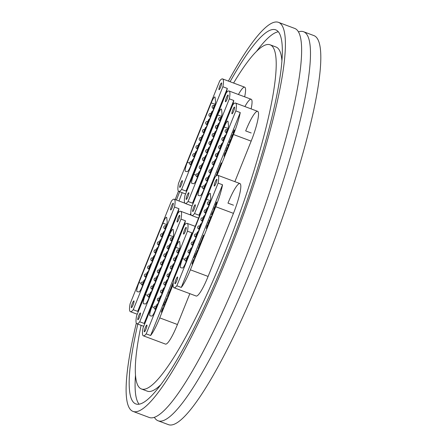 <?xml version="1.0" encoding="UTF-8"?>
<svg xmlns="http://www.w3.org/2000/svg" width="447" height="447" viewBox="0 0 447 447"><rect width="100%" height="100%" fill="white"/><g stroke="black" fill="none" stroke-linecap="round" stroke-linejoin="round"><path stroke-width="0.67" d="M136.318 323.159A207.682 34.665 -69.5 0 0 133.033 411.413L149.259 417.481A207.682 34.665 -69.5 0 0 243.559 263.188A207.682 34.665 -69.5 0 0 294.707 28.418L278.475 22.35A207.682 34.665 -69.5 0 0 228.411 81.103M154.366 417.319A207.682 34.665 -69.5 0 0 158.115 420.789L168.441 424.65A207.682 34.665 -69.5 0 0 262.741 270.357A207.682 34.665 -69.5 0 0 313.889 35.587L303.558 31.726A207.682 34.665 -69.5 0 0 298.456 31.888M158.115 420.789A207.682 34.665 -69.5 0 0 252.41 266.496A207.682 34.665 -69.5 0 0 303.558 31.726M178.448 191.171A207.682 34.665 -69.5 0 0 175.224 199.591M133.033 411.413A207.682 34.665 -69.5 0 0 227.333 257.12A207.682 34.665 -69.5 0 0 278.475 22.35M137.81 324.097A199.692 33.335 -69.5 0 0 135.827 403.932A199.692 33.335 -69.5 0 0 226.5 255.572A199.692 33.335 -69.5 0 0 275.682 29.832A199.692 33.335 -69.5 0 0 230.076 81.723M278.319 31.771A199.692 33.335 -69.5 0 0 256.544 51.344M141.096 325.327A183.717 30.664 -69.5 0 0 141.425 388.968L147.326 391.175A183.717 30.664 -69.5 0 0 160.87 384.627M182.169 192.657A183.717 30.664 -69.5 0 0 178.973 200.994M141.425 388.968A183.717 30.664 -69.5 0 0 224.841 252.477A183.717 30.664 -69.5 0 0 270.089 44.795A183.717 30.664 -69.5 0 0 233.608 83.041M233.474 205.19L227.976 203.139A26.362 4.397 110.5 0 1 234.289 189.763M234.357 189.645A26.362 4.397 110.5 0 1 239.944 183.555A26.362 4.397 110.5 0 1 233.451 213.353L208.095 276.436A26.362 4.397 110.5 0 1 196.127 296.015L173.995 287.745A26.362 4.397 -69.5 0 0 176.844 285.784L181.275 287.438A26.362 4.397 -69.5 0 0 190.388 269.815L215.75 206.732A26.362 4.397 -69.5 0 0 222.545 184.779L181.275 287.438M190.076 214.795A26.362 4.397 110.5 0 1 190.696 213.694M238.435 94.501A26.362 4.397 110.5 0 1 239.05 93.401M239.117 93.283A26.362 4.397 110.5 0 1 244.705 87.193A26.362 4.397 110.5 0 1 244.649 96.826M244.906 106.57A26.362 4.397 110.5 0 1 245.526 105.47M245.593 105.352A26.362 4.397 110.5 0 1 251.18 99.262A26.362 4.397 110.5 0 1 251.119 108.895M189.841 293.668L177.442 324.511A26.362 4.397 110.5 0 1 165.474 344.095L143.342 335.82A26.362 4.397 -69.5 0 0 146.197 333.859L150.622 335.513A26.362 4.397 -69.5 0 0 159.741 317.89L173.123 284.599M251.18 132.971L245.682 130.921A26.362 4.397 110.5 0 1 251.996 117.544M252.063 117.427A26.362 4.397 110.5 0 1 257.651 111.337A26.362 4.397 110.5 0 1 251.158 141.135L234.871 181.655M281.917 60.826A183.717 30.664 -69.5 0 0 275.989 47.002L270.089 44.795M135.497 375.145A199.692 33.335 -69.5 0 0 139.095 404.194M179.666 191.724A199.692 33.335 -69.5 0 0 176.47 200.055M203.374 237.083L203.905 235.765L203.53 235.066L203.027 236.48A2.542 0.425 -69.5 0 0 202.374 237.893A1.838 0.307 -69.5 0 0 201.966 239.86A1.838 0.307 -69.5 0 0 202.117 239.782A2.336 0.391 -69.5 0 0 202.256 239.614A2.475 0.413 -69.5 0 0 202.893 238.285A2.475 0.413 -69.5 0 0 203.329 237.039M199.111 247.716A4.626 0.771 -69.5 0 0 199.368 247.051L198.563 248.297L199.016 246.392A2.973 0.497 -69.5 0 0 198.714 247.051A1.933 0.324 -69.5 0 0 198.189 249.359A1.933 0.324 -69.5 0 0 198.585 248.929A4.626 0.771 -69.5 0 0 199.111 247.716M199.284 246.889L199.004 247.604M199.032 247.616L198.597 248.314M197.87 250.376L196.708 252.946L197.848 250.113A1.967 0.33 -69.5 0 0 197.797 250.029A1.967 0.33 -69.5 0 0 197.004 251.253L196.596 252.264A1.995 0.335 -69.5 0 0 196.194 254.287A1.889 0.313 -69.5 0 0 196.797 253.443L197.876 250.281L196.741 252.957M192.73 262.791L193.406 261.255L192.998 261.668A2.073 0.346 -69.5 0 0 192.847 262.043L192.713 262.791L193.104 262.154L193.305 261.109M193.104 262.64A2.023 0.335 -69.5 0 0 193.165 262.478L194.082 260.199L193.691 259.478L192.786 261.691A1.967 0.33 -69.5 0 0 192.322 262.925A1.822 0.302 -69.5 0 0 192.16 264.127A2.023 0.335 -69.5 0 0 192.182 264.143A2.023 0.335 -69.5 0 0 193.104 262.64M175.894 279.666A3.61 0.603 -69.5 0 0 175 283.744A3.61 0.603 -69.5 0 0 176.643 281.062A3.61 0.603 -69.5 0 0 177.532 276.984A3.61 0.603 -69.5 0 0 175.894 279.666M215.169 181.963A3.61 0.603 -69.5 0 0 214.281 186.047A3.61 0.603 -69.5 0 0 215.918 183.359A3.61 0.603 -69.5 0 0 216.806 179.281A3.61 0.603 -69.5 0 0 215.169 181.963M200.519 242.548L200.893 243.246L201.468 240.676A2.995 0.497 110.5 0 1 201.575 240.397L200.519 242.548L200.904 243.224M199.803 245.962L200.34 244.626L200.267 243.179L199.306 245.034L199.362 245.923L199.541 245.47L199.803 245.962M196.194 254.287A1.995 0.335 -69.5 0 0 196.205 254.293A1.995 0.335 -69.5 0 1 196.624 252.276L196.596 252.264M194.546 254.745L195.535 256.584L196.077 255.243L195.088 253.399L194.546 254.745L195.546 256.561M194.635 258.819L195.171 257.494L194.182 255.65L193.646 256.975L194.635 258.819M210.425 218.857L210.604 216.873L211.839 216.03L210.425 218.857M206.62 227.875L207.391 226.864L208.045 224.752L207.475 226.914L206.363 228.512L206.944 225.947L207.794 224.483L206.989 226.087L206.721 227.953M206.436 228.579L206.944 225.947M208.548 223.154L208.537 224.243L208.023 223.288L208.28 222.651L208.492 223.042L209.425 219.812L209.934 220.768L209.677 221.405L209.436 220.952L208.548 223.154M212.057 214.482L212.029 215.549L211.52 214.594L213.057 211.375L212.711 212.828L213.577 211.699L212.057 214.482M213.755 210.146L214.61 208.911L215.068 207.525L214.426 208.453L215.169 206.598L214.689 208.967L213.504 210.788L214.147 208.039L215.035 206.475L214.197 208.162L213.834 210.207M213.56 210.844L214.147 208.039M217.074 202.742L215.806 206.156L215.292 205.207L216.577 202.016L215.61 204.676L215.767 204.972L216.784 202.703L216.002 205.413L217.074 202.742M222.545 184.779L218.119 183.119A26.362 4.397 -69.5 0 0 217.818 175.28A26.362 4.397 -69.5 0 0 214.962 177.241L173.693 279.906A26.362 4.397 -69.5 0 0 173.995 287.745M182.588 258.64A7.99 1.335 110.5 0 0 180.622 267.669A7.99 1.335 110.5 0 0 180.661 267.68L182.443 268.016A7.99 1.335 110.5 0 0 186.03 262.071L208.531 206.095A7.99 1.335 110.5 0 0 210.749 197.591L210.341 193.842A7.99 1.335 110.5 0 0 210.09 193.316A7.99 1.335 110.5 0 0 206.464 199.25L182.588 258.64L184.745 259.444M218.119 183.119L176.844 285.784M206.654 227.886L207.391 226.864M207.419 226.875L207.771 225.355M207.805 225.366L208.045 224.824M206.972 225.958L207.821 224.495M208.548 224.221L208.023 223.288M208.056 223.299L208.302 222.69M209.375 220.84L208.492 223.042M209.408 220.852L209.168 220.449M209.196 220.46L209.442 219.846M209.688 221.377L209.436 220.952M210.14 220.248L210.313 217.594M210.347 217.605L210.604 216.873M210.632 216.884L211.822 216.074M210.442 218.555L211.096 217.024L210.52 217.343L210.442 218.555L211.062 217.013M212.04 215.527L211.52 214.594M211.548 214.605L213.085 211.386M212.878 212.526L212.711 212.828M212.906 212.537L213.549 211.777M212.828 212.023L211.833 214.068L212.001 214.376L212.8 212.018L212.487 213.163M212.001 214.376L212.515 213.174M213.783 210.157L214.638 208.922L214.973 207.347M214.454 208.464L215.191 206.631M214.174 208.051L215.063 206.486M215.817 206.134L215.292 205.207M215.325 205.218L216.594 202.055M216.745 202.631L215.767 204.972M217.097 202.782L216.002 205.413M193.713 259.511L192.819 261.702A1.967 0.33 -69.5 0 0 192.35 262.937A1.822 0.302 -69.5 0 0 192.188 264.138L192.16 264.127M194.199 255.69L193.68 256.986L194.646 258.791M195.11 253.438L194.579 254.756M197.809 250.041A1.967 0.33 -69.5 0 0 197.032 251.264L196.624 252.276M196.646 252.751L197.261 251.22M199.541 245.47L199.815 245.934M199.865 243.738L199.368 245.895M200.29 243.213L199.965 243.928M199.032 246.426A2.973 0.497 -69.5 0 0 198.742 247.062L198.714 247.051M198.742 247.062A1.933 0.324 -69.5 0 0 198.2 249.359M201.077 241.251L200.552 242.559M201.67 239.754L201.116 241.335M203.547 235.1L203.055 236.491A2.542 0.425 -69.5 0 0 202.402 237.905A1.838 0.307 -69.5 0 0 201.983 239.866M202.552 238.458L203.145 236.692M221.081 164.865L221.611 163.546L221.237 162.848L220.734 164.261A2.542 0.425 -69.5 0 0 220.08 165.675A1.838 0.307 -69.5 0 0 219.673 167.642A1.838 0.307 -69.5 0 0 219.823 167.564A2.336 0.391 -69.5 0 0 219.963 167.396A2.475 0.413 -69.5 0 0 220.6 166.066A2.475 0.413 -69.5 0 0 221.036 164.82M216.834 175.453A4.626 0.771 -69.5 0 0 217.074 174.833L216.627 175.582M216.991 174.671L216.711 175.386M193.596 207.447A3.61 0.603 -69.5 0 0 192.707 211.526A3.61 0.603 -69.5 0 0 194.35 208.844A3.61 0.603 -69.5 0 0 195.238 204.765A3.61 0.603 -69.5 0 0 193.596 207.447M232.876 109.744A3.61 0.603 -69.5 0 0 231.987 113.823A3.61 0.603 -69.5 0 0 233.625 111.141A3.61 0.603 -69.5 0 0 234.513 107.062A3.61 0.603 -69.5 0 0 232.876 109.744M218.225 170.329L218.6 171.028L219.175 168.458A2.995 0.497 110.5 0 1 219.281 168.178L218.225 170.329L218.611 171.005M216.275 175.855L216.722 174.168A2.973 0.497 -69.5 0 0 216.421 174.833A1.933 0.324 -69.5 0 0 215.974 176.124M217.51 173.743L218.047 172.408L217.974 170.961L217.013 172.816L217.063 173.704L217.248 173.252L217.51 173.743M213.13 181.806L212.794 181.18L212.252 182.527L212.588 183.147M212.224 184.058L211.889 183.432L211.353 184.756L211.694 185.382M228.132 146.638L228.311 144.655L229.546 143.811L228.132 146.638M217.041 175.353L233.457 134.513A26.362 4.397 -69.5 0 0 240.251 112.56L198.982 215.219A26.362 4.397 -69.5 0 0 200.647 212.856M224.327 155.657L225.098 154.645L225.752 152.533L225.182 154.696L224.07 156.294L224.651 153.729L225.5 152.265L224.696 153.869L224.422 155.735M224.103 156.305L224.651 153.729M226.255 150.935L226.243 152.025L225.729 151.069L225.986 150.432L226.199 150.823L227.126 147.594L227.64 148.549L227.383 149.186L227.143 148.734L226.255 150.935M229.764 142.263L229.736 143.331L229.227 142.375L230.764 139.157L230.417 140.609L231.283 139.481L229.764 142.263M231.462 137.927L232.317 136.693L232.775 135.307L232.133 136.234L232.876 134.379L232.395 136.748L231.211 138.57L231.853 135.821L232.742 134.256L231.535 137.989M231.267 138.626L231.853 135.821M234.781 130.524L233.513 133.938L232.999 132.988L234.284 129.798L233.317 132.457L233.474 132.753L234.491 130.485L233.708 133.195L234.781 130.524M240.251 112.56L235.826 110.901A26.362 4.397 -69.5 0 0 235.519 103.061A26.362 4.397 -69.5 0 0 232.669 105.023L191.4 207.687A26.362 4.397 -69.5 0 0 191.702 215.527A26.362 4.397 -69.5 0 0 194.551 213.565L198.982 215.219M200.295 186.421A7.99 1.335 110.5 0 0 198.328 195.451A7.99 1.335 110.5 0 0 198.367 195.456L200.15 195.797A7.99 1.335 110.5 0 0 203.737 189.852L226.238 133.876A7.99 1.335 110.5 0 0 228.456 125.372L228.048 121.623A7.99 1.335 110.5 0 0 227.797 121.098A7.99 1.335 110.5 0 0 224.17 127.032L200.295 186.421L202.452 187.226M235.826 110.901L194.551 213.565M224.355 155.668L225.098 154.645M225.126 154.656L225.478 153.137M225.512 153.148L225.752 152.606M224.679 153.74L225.528 152.276M226.255 152.002L225.729 151.069M225.763 151.08L226.009 150.471M227.082 148.622L226.199 150.823M227.11 148.633L226.875 148.231M226.903 148.242L227.149 147.627M227.394 149.158L227.143 148.734M227.847 148.03L228.02 145.376M228.048 145.387L228.311 144.655M228.339 144.666L229.529 143.856M228.149 146.337L228.803 144.806L228.227 145.124L228.149 146.337L228.769 144.794M229.747 143.303L229.227 142.375M229.255 142.386L230.792 139.168M230.585 140.308L230.417 140.609M230.613 140.319L231.255 139.559M230.535 139.805L229.54 141.85L229.708 142.157L230.507 139.794L230.194 140.945M229.708 142.157L230.222 140.956M231.49 137.939L232.345 136.704L232.68 135.128M232.161 136.246L232.898 134.413M231.881 135.832L232.77 134.268M233.524 133.916L232.999 132.988M233.032 132.999L234.301 129.837M234.446 130.412L233.474 132.753M234.804 130.563L233.708 133.195M211.906 183.466L211.386 184.767L211.699 185.354M212.817 181.219L212.286 182.538L212.599 183.125M217.248 173.252L217.521 173.715M217.572 171.514L217.074 173.676M217.996 170.994L217.672 171.709M216.739 174.207A2.973 0.497 -69.5 0 0 216.449 174.844L216.421 174.833M216.449 174.844A1.933 0.324 -69.5 0 0 216.018 176.079M218.779 169.033L218.253 170.341M219.376 167.536L218.823 169.117M221.254 162.881L220.762 164.272A2.542 0.425 -69.5 0 0 220.108 165.686A1.838 0.307 -69.5 0 0 219.689 167.647M220.259 166.239L220.852 164.474M172.721 285.158L173.14 284.113M173.168 283.683L172.877 283.141L172.374 284.555A2.542 0.425 -69.5 0 0 171.721 285.974A1.838 0.307 -69.5 0 0 171.313 287.935A1.838 0.307 -69.5 0 0 171.464 287.857A2.336 0.391 -69.5 0 0 171.603 287.689A2.475 0.413 -69.5 0 0 172.24 286.365A2.475 0.413 -69.5 0 0 172.676 285.119M168.458 295.791A4.626 0.771 -69.5 0 0 168.715 295.126L167.91 296.372L168.363 294.467A2.973 0.497 -69.5 0 0 168.061 295.126A1.933 0.324 -69.5 0 0 167.536 297.434A1.933 0.324 -69.5 0 0 167.932 297.009A4.626 0.771 -69.5 0 0 168.458 295.791M168.631 294.964L168.351 295.679M168.379 295.69L167.932 296.389M167.217 298.451L166.06 301.027L167.2 298.188A1.967 0.33 -69.5 0 0 167.144 298.11A1.967 0.33 -69.5 0 0 166.351 299.328L165.943 300.345A1.995 0.335 -69.5 0 0 165.546 302.362A1.889 0.313 -69.5 0 0 166.144 301.518L167.223 298.356L166.088 301.032M162.479 310.24L162.753 309.33L162.345 309.743A2.073 0.346 -69.5 0 0 162.194 310.117L162.06 310.866L162.479 310.24L162.652 309.19M162.451 310.715A2.023 0.335 -69.5 0 0 162.512 310.553L163.429 308.279L163.043 307.553L162.138 309.771A1.967 0.33 -69.5 0 0 161.669 311.006A1.822 0.302 -69.5 0 0 161.507 312.202A2.023 0.335 -69.5 0 0 161.529 312.218A2.023 0.335 -69.5 0 0 162.451 310.715M145.241 327.74A3.61 0.603 -69.5 0 0 144.353 331.825A3.61 0.603 -69.5 0 0 145.99 329.137A3.61 0.603 -69.5 0 0 146.879 325.058A3.61 0.603 -69.5 0 0 145.241 327.74M184.516 230.037A3.61 0.603 -69.5 0 0 183.628 234.122A3.61 0.603 -69.5 0 0 185.265 231.434A3.61 0.603 -69.5 0 0 186.159 227.355A3.61 0.603 -69.5 0 0 184.516 230.037M169.866 290.623L170.246 291.327L170.815 288.756A2.995 0.497 110.5 0 1 170.927 288.471L169.866 290.623L170.251 291.299M169.156 294.037L169.687 292.701L169.614 291.254L168.653 293.109L168.709 293.997L168.888 293.545L169.156 294.037M165.546 302.362A1.995 0.335 -69.5 0 0 165.552 302.368A1.995 0.335 -69.5 0 1 165.977 300.356L165.943 300.345M163.898 302.82L164.882 304.658L165.424 303.317L164.435 301.474L163.898 302.82L164.893 304.636M163.988 306.893L164.518 305.569L163.529 303.725L162.999 305.05L163.988 306.893M191.042 236.742A26.362 4.397 -69.5 0 0 191.892 232.853L150.622 335.513M191.892 232.853L187.466 231.2A26.362 4.397 -69.5 0 0 187.164 223.355A26.362 4.397 -69.5 0 0 184.315 225.316L143.04 327.981A26.362 4.397 -69.5 0 0 143.342 335.82M151.941 306.715A7.99 1.335 110.5 0 0 149.974 315.744A7.99 1.335 110.5 0 0 150.008 315.755L151.79 316.09A7.99 1.335 110.5 0 0 155.383 310.145L177.884 254.17A7.99 1.335 110.5 0 0 180.102 245.666L179.688 241.916A7.99 1.335 110.5 0 0 179.443 241.391A7.99 1.335 110.5 0 0 175.811 247.325L151.941 306.715L154.092 307.519M187.466 231.2L146.197 333.859M163.06 307.586L162.166 309.782A1.967 0.33 -69.5 0 0 161.702 311.017A1.822 0.302 -69.5 0 0 161.535 312.213L161.507 312.202M162.088 310.877L162.451 310.229M163.546 303.764L163.026 305.061L163.999 306.871M164.457 301.513L163.926 302.831M167.161 298.115A1.967 0.33 -69.5 0 0 166.385 299.339L165.977 300.356M165.999 300.825L166.614 299.294M168.888 293.545L169.162 294.014M169.212 291.813L168.72 293.975M169.637 291.288L169.312 292.003M168.379 294.5A2.973 0.497 -69.5 0 0 168.089 295.137L168.061 295.126M168.089 295.137A1.933 0.324 -69.5 0 0 167.552 297.434M170.424 289.332L169.899 290.634M171.017 287.829L170.463 289.41M172.9 283.174L172.408 284.566A2.542 0.425 -69.5 0 0 171.754 285.985A1.838 0.307 -69.5 0 0 171.33 287.941M171.899 286.533L172.492 284.773M187.125 195.373A3.61 0.603 -69.5 0 0 186.237 199.457A3.61 0.603 -69.5 0 0 187.874 196.775A3.61 0.603 -69.5 0 0 188.768 192.691A3.61 0.603 -69.5 0 0 187.125 195.373M226.4 97.669A3.61 0.603 -69.5 0 0 225.512 101.754A3.61 0.603 -69.5 0 0 227.154 99.072A3.61 0.603 -69.5 0 0 228.043 94.987A3.61 0.603 -69.5 0 0 226.4 97.669M206.654 169.731L206.324 169.111L205.782 170.452L206.117 171.078M204.882 172.682L205.218 173.307L204.882 172.682L205.413 171.363L205.749 171.989M232.814 104.849A26.362 4.397 -69.5 0 0 233.775 100.486L192.506 203.15A26.362 4.397 -69.5 0 0 194.171 200.787M233.775 100.486L229.35 98.832A26.362 4.397 -69.5 0 0 229.048 90.992A26.362 4.397 -69.5 0 0 226.199 92.948L184.929 195.613A26.362 4.397 -69.5 0 0 185.231 203.452A26.362 4.397 -69.5 0 0 188.081 201.496L192.506 203.15M193.825 174.347A7.99 1.335 110.5 0 0 191.858 183.376A7.99 1.335 110.5 0 0 191.897 183.387L193.674 183.723A7.99 1.335 110.5 0 0 197.267 177.777L219.768 121.807A7.99 1.335 110.5 0 0 221.986 113.303L221.578 109.554A7.99 1.335 110.5 0 0 221.326 109.023A7.99 1.335 110.5 0 0 217.7 114.957L193.825 174.347L195.982 175.151M229.35 98.832L188.081 201.496M205.436 171.397L204.91 172.693M206.341 169.145L205.81 170.463L206.128 171.05M138.766 315.671A3.61 0.603 -69.5 0 0 137.877 319.75A3.61 0.603 -69.5 0 0 139.52 317.068A3.61 0.603 -69.5 0 0 140.408 312.984A3.61 0.603 -69.5 0 0 138.766 315.671M178.046 217.968A3.61 0.603 -69.5 0 0 177.152 222.047A3.61 0.603 -69.5 0 0 178.794 219.365A3.61 0.603 -69.5 0 0 179.683 215.281A3.61 0.603 -69.5 0 0 178.046 217.968M157.422 290.751L157.757 291.371L157.422 290.751L157.964 289.405L158.299 290.03M157.394 292.282L157.053 291.656L156.523 292.975L156.858 293.606M184.455 225.143A26.362 4.397 -69.5 0 0 185.421 220.779L144.146 323.444A26.362 4.397 -69.5 0 0 145.817 321.08M185.421 220.779L180.99 219.125A26.362 4.397 -69.5 0 0 180.689 211.286A26.362 4.397 -69.5 0 0 177.839 213.247L136.57 315.906A26.362 4.397 -69.5 0 0 136.871 323.751A26.362 4.397 -69.5 0 0 139.721 321.79L144.146 323.444M145.465 294.64A7.99 1.335 110.5 0 0 143.498 303.669A7.99 1.335 110.5 0 0 143.537 303.681L145.32 304.016A7.99 1.335 110.5 0 0 148.907 298.071L171.408 242.101A7.99 1.335 110.5 0 0 173.626 233.597L173.218 229.847A7.99 1.335 110.5 0 0 172.967 229.322A7.99 1.335 110.5 0 0 169.34 235.256L145.465 294.64L147.622 295.45M180.99 219.125L139.721 321.79M157.076 291.69L156.556 292.986L156.869 293.578M157.981 289.438L157.456 290.762M180.655 183.304A3.61 0.603 -69.5 0 0 179.761 187.382A3.61 0.603 -69.5 0 0 181.404 184.7A3.61 0.603 -69.5 0 0 182.292 180.622A3.61 0.603 -69.5 0 0 180.655 183.304M219.93 85.6A3.61 0.603 -69.5 0 0 219.041 89.685A3.61 0.603 -69.5 0 0 220.678 86.997A3.61 0.603 -69.5 0 0 221.567 82.918A3.61 0.603 -69.5 0 0 219.93 85.6M200.183 157.662L199.848 157.037L199.312 158.383L199.641 159.009M198.412 160.613L198.747 161.238L198.412 160.613L198.943 159.288L199.278 159.914M226.338 92.775A26.362 4.397 -69.5 0 0 227.305 88.417L186.036 191.076A26.362 4.397 -69.5 0 0 187.701 188.712M227.305 88.417L222.88 86.757A26.362 4.397 -69.5 0 0 222.578 78.918A26.362 4.397 -69.5 0 0 219.723 80.879L178.454 183.544A26.362 4.397 -69.5 0 0 178.755 191.383A26.362 4.397 -69.5 0 0 181.611 189.422L186.036 191.076M187.354 162.278A7.99 1.335 110.5 0 0 185.382 171.307A7.99 1.335 110.5 0 0 185.421 171.318L187.204 171.654A7.99 1.335 110.5 0 0 190.791 165.708L213.297 109.733A7.99 1.335 110.5 0 0 215.51 101.229L215.102 97.48A7.99 1.335 110.5 0 0 214.851 96.954A7.99 1.335 110.5 0 0 211.224 102.888L187.354 162.278L189.506 163.082M222.88 86.757L181.611 189.422M198.96 159.328L198.44 160.624M199.87 157.076L199.34 158.394L199.653 158.981M132.295 303.597A3.61 0.603 -69.5 0 0 131.407 307.681A3.61 0.603 -69.5 0 0 133.044 304.999A3.61 0.603 -69.5 0 0 133.932 300.915A3.61 0.603 -69.5 0 0 132.295 303.597M171.57 205.894A3.61 0.603 -69.5 0 0 170.681 209.978A3.61 0.603 -69.5 0 0 172.324 207.296A3.61 0.603 -69.5 0 0 173.212 203.212A3.61 0.603 -69.5 0 0 171.57 205.894M151.824 277.956L151.494 277.336L150.952 278.677L151.287 279.302M150.918 280.213L150.583 279.582L150.052 280.906L150.388 281.532M177.984 213.068A26.362 4.397 -69.5 0 0 178.945 208.71L137.676 311.375A26.362 4.397 -69.5 0 0 139.341 309.011M178.945 208.71L174.52 207.056A26.362 4.397 -69.5 0 0 174.218 199.217A26.362 4.397 -69.5 0 0 171.369 201.172L130.094 303.837A26.362 4.397 -69.5 0 0 130.401 311.676A26.362 4.397 -69.5 0 0 133.251 309.715L137.676 311.375M138.995 282.571A7.99 1.335 110.5 0 0 137.028 291.6A7.99 1.335 110.5 0 0 137.061 291.612L138.844 291.947A7.99 1.335 110.5 0 0 142.437 286.002L164.937 230.026A7.99 1.335 110.5 0 0 167.156 221.528L166.748 217.773A7.99 1.335 110.5 0 0 166.496 217.248A7.99 1.335 110.5 0 0 162.87 223.182L138.995 282.571L141.151 283.376M174.52 207.056L133.251 309.715M150.6 279.621L150.08 280.917L150.399 281.509M151.511 277.369L150.98 278.688L151.293 279.274M190.388 269.815L208.095 276.436M215.75 206.732L233.451 213.353M210.319 200.692L206.464 199.25M197.228 234.222L196.591 233.982L195.473 236.977L196.032 237.189M193.992 242.263L193.361 242.023L192.238 245.017L192.802 245.224M190.763 250.298L190.126 250.063L189.008 253.058L189.573 253.265M187.533 258.338L186.896 258.103L185.779 261.093L186.338 261.305M200.457 226.182L199.82 225.947L198.703 228.937L199.267 229.149M203.692 218.142L203.055 217.907L201.938 220.896L202.497 221.109M206.922 210.107L206.285 209.867L205.167 212.861L205.732 213.068M209.961 201.994L209.52 201.826L208.397 204.821L208.95 205.028M233.457 134.513L251.158 141.135M228.026 128.473L224.17 127.032M214.934 162.004L214.297 161.764L213.18 164.759L213.739 164.971M211.699 170.044L211.068 169.804L209.945 172.799L210.509 173.006M208.47 178.079L207.833 177.845L206.715 180.839L207.279 181.046M205.24 186.12L204.603 185.885L203.486 188.874L204.044 189.087M218.164 153.964L217.527 153.729L216.409 156.718L216.974 156.931M221.399 145.923L220.762 145.688L219.639 148.678L220.203 148.89M224.629 137.888L223.992 137.648L222.874 140.643L223.439 140.85M227.668 129.775L227.221 129.608L226.104 132.603L226.657 132.809M159.741 317.89L177.442 324.511M179.666 248.767L175.811 247.325M166.575 282.297L165.938 282.063L164.82 285.052L165.384 285.264M163.345 290.338L162.708 290.097L161.59 293.092L162.149 293.305M160.11 298.378L159.473 298.138L158.355 301.133L158.92 301.339M156.88 306.413L156.243 306.178L155.126 309.173L155.69 309.38M169.804 274.257L169.173 274.022L168.05 277.011L168.614 277.224M173.039 266.222L172.402 265.982L171.285 268.977L171.844 269.183M176.269 258.182L175.632 257.941L174.514 260.936L175.079 261.143M179.314 250.069L178.867 249.901L177.75 252.896L178.297 253.103M221.55 116.399L217.7 114.957M208.458 149.929L207.827 149.695L206.704 152.684L207.268 152.896M205.229 157.97L204.592 157.735L203.474 160.724L204.039 160.937M201.999 166.01L201.362 165.77L200.245 168.765L200.804 168.977M198.764 174.051L198.127 173.81L197.01 176.805L197.574 177.012M211.694 141.895L211.057 141.654L209.939 144.649L210.498 144.856M214.923 133.854L214.286 133.614L213.169 136.609L213.733 136.821M218.153 125.814L217.521 125.579L216.398 128.568L216.963 128.781M221.198 117.706L220.751 117.539L219.633 120.528L220.181 120.735M173.196 236.692L169.34 235.256M160.104 270.228L159.467 269.988L158.35 272.983L158.908 273.19M156.869 278.263L156.232 278.028L155.115 281.023L155.679 281.23M153.639 286.303L153.003 286.069L151.885 289.058L152.444 289.27M150.404 294.344L149.773 294.104L148.65 297.099L149.214 297.311M163.334 262.188L162.697 261.948L161.579 264.942L162.144 265.155M166.563 254.147L165.932 253.913L164.809 256.902L165.373 257.114M169.799 246.107L169.162 245.872L168.044 248.862L168.603 249.074M172.838 238L172.391 237.832L171.274 240.827L171.821 241.028M215.08 104.33L211.224 102.888M201.988 137.86L201.351 137.62L200.234 140.615L200.798 140.827M198.759 145.901L198.122 145.661L196.998 148.655L197.563 148.862M195.523 153.941L194.886 153.701L193.769 156.696L194.333 156.903M192.294 161.976L191.657 161.741L190.539 164.731L191.098 164.943M205.218 129.82L204.581 129.585L203.463 132.575L204.028 132.787M208.453 121.78L207.816 121.545L206.698 124.534L207.257 124.747M211.682 113.745L211.045 113.504L209.928 116.499L210.492 116.706M214.722 105.632L214.281 105.464L213.158 108.459L213.711 108.666M166.72 224.623L162.87 223.182M153.628 258.154L152.991 257.919L151.874 260.908L152.438 261.121M150.399 266.194L149.762 265.954L148.644 268.949L149.203 269.161M147.164 274.234L146.532 273.994L145.409 276.989L145.973 277.196M143.934 282.275L143.297 282.035L142.18 285.03L142.744 285.236M156.863 250.113L156.227 249.879L155.109 252.868L155.668 253.08M160.093 242.078L159.456 241.838L158.339 244.833L158.903 245.04M163.323 234.038L162.691 233.798L161.568 236.793L162.132 237.005M166.368 225.925L165.921 225.763L164.803 228.752L165.351 228.959M217.818 175.28L239.944 183.555M196.591 233.982A1.598 1.598 0 0 0 194.534 234.921A1.598 1.598 0 0 0 195.473 236.977M198.256 231.658A1.598 1.598 0 0 0 197.267 234.116M193.361 242.023A1.598 1.598 0 0 0 191.305 242.961A1.598 1.598 0 0 0 192.238 245.017M190.126 250.063A1.598 1.598 0 0 0 188.07 251.002A1.598 1.598 0 0 0 189.008 253.058M186.896 258.103A1.598 1.598 0 0 0 184.84 259.036A1.598 1.598 0 0 0 185.779 261.093M199.82 225.947A1.598 1.598 0 0 0 197.764 226.88A1.598 1.598 0 0 0 198.703 228.937M203.055 217.907A1.598 1.598 0 0 0 200.999 218.846A1.598 1.598 0 0 0 201.938 220.896M206.285 209.867A1.598 1.598 0 0 0 204.229 210.805A1.598 1.598 0 0 0 205.167 212.861M209.52 201.826A1.598 1.598 0 0 0 207.464 202.765A1.598 1.598 0 0 0 208.397 204.821M195.026 239.698A1.598 1.598 0 0 0 194.037 242.157M191.797 247.733A1.598 1.598 0 0 0 190.808 250.197M188.561 255.773A1.598 1.598 0 0 0 187.572 258.237M201.491 223.617A1.598 1.598 0 0 0 200.502 226.076M204.72 215.577A1.598 1.598 0 0 0 203.731 218.041M207.956 207.537A1.598 1.598 0 0 0 206.961 210.001M235.519 103.061L257.651 111.337M191.702 215.527L198.546 218.086M214.297 161.764A1.598 1.598 0 0 0 212.241 162.702A1.598 1.598 0 0 0 213.18 164.759M215.962 159.439A1.598 1.598 0 0 0 214.973 161.898M211.068 169.804A1.598 1.598 0 0 0 209.012 170.743A1.598 1.598 0 0 0 209.945 172.799M207.833 177.845A1.598 1.598 0 0 0 205.776 178.783A1.598 1.598 0 0 0 206.715 180.839M204.603 185.885A1.598 1.598 0 0 0 202.547 186.818A1.598 1.598 0 0 0 203.486 188.874M217.527 153.729A1.598 1.598 0 0 0 215.471 154.662A1.598 1.598 0 0 0 216.409 156.718M220.762 145.688A1.598 1.598 0 0 0 218.706 146.622A1.598 1.598 0 0 0 219.639 148.678M223.992 137.648A1.598 1.598 0 0 0 221.935 138.587A1.598 1.598 0 0 0 222.874 140.643M227.221 129.608A1.598 1.598 0 0 0 225.171 130.546A1.598 1.598 0 0 0 226.104 132.603M212.733 167.474A1.598 1.598 0 0 0 211.744 169.938M209.503 175.515A1.598 1.598 0 0 0 208.509 177.979M206.268 183.555A1.598 1.598 0 0 0 205.279 186.013M219.198 151.399A1.598 1.598 0 0 0 218.209 153.857M222.427 143.358A1.598 1.598 0 0 0 221.438 145.823M225.657 135.318A1.598 1.598 0 0 0 224.668 137.782M187.164 223.355L195.216 226.366M165.938 282.063A1.598 1.598 0 0 0 163.881 282.996A1.598 1.598 0 0 0 164.82 285.052M167.608 279.733A1.598 1.598 0 0 0 166.619 282.191M162.708 290.097A1.598 1.598 0 0 0 160.652 291.036A1.598 1.598 0 0 0 161.59 293.092M159.473 298.138A1.598 1.598 0 0 0 157.422 299.077A1.598 1.598 0 0 0 158.355 301.133M156.243 306.178A1.598 1.598 0 0 0 154.187 307.117A1.598 1.598 0 0 0 155.126 309.173M169.173 274.022A1.598 1.598 0 0 0 167.117 274.955A1.598 1.598 0 0 0 168.05 277.011M172.402 265.982A1.598 1.598 0 0 0 170.346 266.92A1.598 1.598 0 0 0 171.285 268.977M175.632 257.941A1.598 1.598 0 0 0 173.576 258.88A1.598 1.598 0 0 0 174.514 260.936M178.867 249.901A1.598 1.598 0 0 0 176.811 250.84A1.598 1.598 0 0 0 177.75 252.896M164.373 287.773A1.598 1.598 0 0 0 163.384 290.232M161.143 295.813A1.598 1.598 0 0 0 160.155 298.272M157.908 303.848A1.598 1.598 0 0 0 156.919 306.312M170.838 271.692A1.598 1.598 0 0 0 169.849 274.156M174.067 263.652A1.598 1.598 0 0 0 173.078 266.116M177.303 255.617A1.598 1.598 0 0 0 176.314 258.075M229.048 90.992L251.18 99.262M185.231 203.452L192.07 206.011M207.827 149.695A1.598 1.598 0 0 0 205.771 150.633A1.598 1.598 0 0 0 206.704 152.684M209.492 147.365A1.598 1.598 0 0 0 208.503 149.829M204.592 157.735A1.598 1.598 0 0 0 202.536 158.668A1.598 1.598 0 0 0 203.474 160.724M201.362 165.77A1.598 1.598 0 0 0 199.306 166.709A1.598 1.598 0 0 0 200.245 168.765M198.127 173.81A1.598 1.598 0 0 0 196.071 174.749A1.598 1.598 0 0 0 197.01 176.805M211.057 141.654A1.598 1.598 0 0 0 209 142.593A1.598 1.598 0 0 0 209.939 144.649M214.286 133.614A1.598 1.598 0 0 0 212.23 134.553A1.598 1.598 0 0 0 213.169 136.609M217.521 125.579A1.598 1.598 0 0 0 215.465 126.512A1.598 1.598 0 0 0 216.398 128.568M220.751 117.539A1.598 1.598 0 0 0 218.695 118.472A1.598 1.598 0 0 0 219.633 120.528M206.263 155.405A1.598 1.598 0 0 0 205.268 157.864M203.027 163.446A1.598 1.598 0 0 0 202.038 165.904M199.798 171.486A1.598 1.598 0 0 0 198.809 173.944M212.722 139.324A1.598 1.598 0 0 0 211.733 141.788M215.957 131.289A1.598 1.598 0 0 0 214.968 133.748M219.186 123.249A1.598 1.598 0 0 0 218.197 125.708M180.689 211.286L191.361 215.275M136.871 323.751L143.716 326.304M159.467 269.988A1.598 1.598 0 0 0 157.411 270.927A1.598 1.598 0 0 0 158.35 272.983M161.132 267.658A1.598 1.598 0 0 0 160.143 270.122M156.232 278.028A1.598 1.598 0 0 0 154.181 278.967A1.598 1.598 0 0 0 155.115 281.023M153.003 286.069A1.598 1.598 0 0 0 150.946 287.002A1.598 1.598 0 0 0 151.885 289.058M149.773 294.104A1.598 1.598 0 0 0 147.717 295.042A1.598 1.598 0 0 0 148.65 297.099M162.697 261.948A1.598 1.598 0 0 0 160.641 262.886A1.598 1.598 0 0 0 161.579 264.942M165.932 253.913A1.598 1.598 0 0 0 163.876 254.846A1.598 1.598 0 0 0 164.809 256.902M169.162 245.872A1.598 1.598 0 0 0 167.105 246.805A1.598 1.598 0 0 0 168.044 248.862M172.391 237.832A1.598 1.598 0 0 0 170.335 238.771A1.598 1.598 0 0 0 171.274 240.827M157.903 275.698A1.598 1.598 0 0 0 156.914 278.163M154.668 283.739A1.598 1.598 0 0 0 153.679 286.197M151.438 291.779A1.598 1.598 0 0 0 150.449 294.238M164.367 259.623A1.598 1.598 0 0 0 163.378 262.082M167.597 251.583A1.598 1.598 0 0 0 166.608 254.041M170.827 243.542A1.598 1.598 0 0 0 169.838 246.006M222.578 78.918L244.705 87.193M178.755 191.383L185.6 193.942M201.351 137.62A1.598 1.598 0 0 0 199.295 138.559A1.598 1.598 0 0 0 200.234 140.615M203.016 135.296A1.598 1.598 0 0 0 202.027 137.754M198.122 145.661A1.598 1.598 0 0 0 196.065 146.599A1.598 1.598 0 0 0 196.998 148.655M194.886 153.701A1.598 1.598 0 0 0 192.83 154.64A1.598 1.598 0 0 0 193.769 156.696M191.657 161.741A1.598 1.598 0 0 0 189.601 162.674A1.598 1.598 0 0 0 190.539 164.731M204.581 129.585A1.598 1.598 0 0 0 202.53 130.518A1.598 1.598 0 0 0 203.463 132.575M207.816 121.545A1.598 1.598 0 0 0 205.76 122.484A1.598 1.598 0 0 0 206.698 124.534M211.045 113.504A1.598 1.598 0 0 0 208.989 114.443A1.598 1.598 0 0 0 209.928 116.499M214.281 105.464A1.598 1.598 0 0 0 212.224 106.403A1.598 1.598 0 0 0 213.158 108.459M199.787 143.336A1.598 1.598 0 0 0 198.798 145.795M196.557 151.371A1.598 1.598 0 0 0 195.568 153.835M193.322 159.411A1.598 1.598 0 0 0 192.333 161.875M206.251 127.255A1.598 1.598 0 0 0 205.262 129.714M209.481 119.215A1.598 1.598 0 0 0 208.492 121.679M212.716 111.174A1.598 1.598 0 0 0 211.727 113.639M174.218 199.217L184.885 203.201M130.401 311.676L137.24 314.235M152.991 257.919A1.598 1.598 0 0 0 150.935 258.852A1.598 1.598 0 0 0 151.874 260.908M154.662 255.589A1.598 1.598 0 0 0 153.673 258.048M149.762 265.954A1.598 1.598 0 0 0 147.706 266.893A1.598 1.598 0 0 0 148.644 268.949M146.532 273.994A1.598 1.598 0 0 0 144.476 274.933A1.598 1.598 0 0 0 145.409 276.989M143.297 282.035A1.598 1.598 0 0 0 141.241 282.973A1.598 1.598 0 0 0 142.18 285.03M156.227 249.879A1.598 1.598 0 0 0 154.17 250.817A1.598 1.598 0 0 0 155.109 252.868M159.456 241.838A1.598 1.598 0 0 0 157.4 242.777A1.598 1.598 0 0 0 158.339 244.833M162.691 233.798A1.598 1.598 0 0 0 160.635 234.736A1.598 1.598 0 0 0 161.568 236.793M165.921 225.763A1.598 1.598 0 0 0 163.865 226.696A1.598 1.598 0 0 0 164.803 228.752M151.427 263.629A1.598 1.598 0 0 0 150.438 266.088M148.197 271.67A1.598 1.598 0 0 0 147.208 274.128M144.968 279.705A1.598 1.598 0 0 0 143.979 282.169M157.892 247.549A1.598 1.598 0 0 0 156.903 250.013M161.127 239.508A1.598 1.598 0 0 0 160.138 241.972M164.356 231.473A1.598 1.598 0 0 0 163.367 233.932"/></g></svg>
